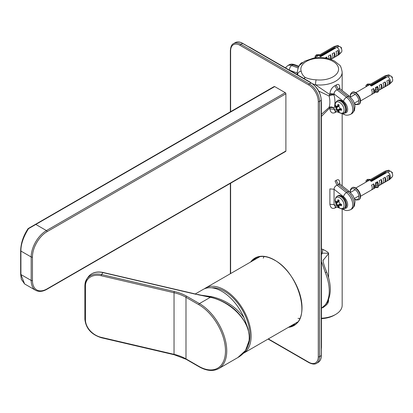 <?xml version="1.0" encoding="UTF-8"?>
<svg xmlns="http://www.w3.org/2000/svg" width="413" height="413" viewBox="0 0 413 413"><rect width="100%" height="100%" fill="white"/><g stroke="black" fill="none" stroke-linecap="round" stroke-linejoin="round"><path stroke-width="0.62" d="M333.389 48.342L332.759 49.71M333.704 49.168L331.82 49.188L330.854 50.809M331.799 50.267L329.915 50.288L328.949 51.909M329.894 51.367L328.01 51.388L327.044 53.009M327.989 52.466L326.1 52.487L325.139 54.108M326.079 53.566L324.195 53.592L323.281 54.95M324.174 54.666L322.3 54.686L321.376 56.049M322.269 55.765L320.767 55.631L319.879 56.24M335.526 48.114L334.422 47.939M319.739 56.163L321.624 56.137M320.886 55.946L321.644 55.063L323.534 55.037M322.589 55.585L323.555 53.964L325.439 53.938M324.494 54.48L325.459 52.864L327.344 52.838M326.399 53.38L327.364 51.759L329.249 51.739M328.304 52.281L329.269 50.66L331.154 50.639M330.214 51.181L331.174 49.56L333.059 49.539M332.119 50.081L333.079 48.46L334.964 48.44M334.308 48.817L334.933 48.053M335.067 47.98L335.96 47.867M340.746 47.459L340.999 47.438A0.537 0.31 60 0 1 341.515 48.336L341.37 48.548M335.335 48.223A3.593 2.075 -120 0 0 334.215 47.954M326.657 58.259L326.657 57.928L326.234 58.176M330.828 59.405L338.737 54.841A4.76 2.746 -120 0 0 339.088 54.568A4.76 2.746 -120 0 0 336.993 47.268L320.607 56.726A4.76 2.746 -120 0 0 319.337 55.992L335.723 46.535A4.76 2.746 -120 0 0 334.391 46.426A4.76 2.746 -120 0 0 333.978 46.597L314.226 58.001M335.975 51.646L338.139 50.401A4.76 2.746 60 0 1 338.139 55.141L335.975 56.39A4.76 2.746 -120 0 0 335.975 51.646M332.166 53.845L334.324 52.601A4.76 2.746 60 0 1 334.324 57.34L332.166 58.589A4.76 2.746 -120 0 0 332.166 53.845M329.053 58.837A4.76 2.746 -120 0 0 328.356 56.049L330.514 54.8A4.76 2.746 60 0 1 330.689 59.358M325.026 57.97L326.704 56.999A4.76 2.746 60 0 1 327.204 58.341L327.333 58.403M326.657 57.928L326.704 56.999M326.704 57.908L327.204 58.341M336.993 47.268L339.785 46.406A3.862 2.23 60 0 1 341.37 52.224L339.088 54.568M334.391 46.426L337.555 45.621A3.862 2.23 60 0 1 338.515 45.667L338.515 46.793M335.723 46.535L338.515 45.667M302.259 62.812A6.918 3.996 60 0 0 301.015 63.137L301.392 62.915A6.918 3.996 60 0 1 302.543 62.595M338.139 55.141L338.139 50.401M334.324 57.34L334.324 52.601M330.514 59.296L330.514 54.8M316.188 56.865A1.616 0.934 180 0 1 315.176 55.998L315.176 56.731A1.616 0.934 0 0 0 315.48 57.273M248.378 46.638A17.965 10.371 60 0 1 250.319 47.583L308.754 81.32A17.965 10.371 60 0 1 310.695 82.615M321.309 100.999A17.965 10.371 60 0 1 321.459 103.327L321.459 346.832A17.965 10.371 60 0 1 321.309 348.985M378.37 88.222L378.37 91.35A1.616 0.934 180 0 1 376.754 92.285A1.616 0.934 180 0 1 375.138 91.35L375.138 90.086L375.815 88.774A4.76 2.746 -120 0 0 375.36 87.587L377.518 86.338A4.76 2.746 60 0 1 378.019 87.68L378.37 88.222M375.138 90.891L375.138 90.617A1.616 0.934 180 0 0 376.754 91.552A1.616 0.934 180 0 0 378.37 90.617L389.552 84.18A4.76 2.746 -120 0 0 389.903 83.901A4.76 2.746 -120 0 0 387.807 76.606L371.421 86.064A4.76 2.746 -120 0 0 370.151 85.331L386.537 75.868A4.76 2.746 -120 0 0 385.205 75.765A4.76 2.746 -120 0 0 384.792 75.93L355.794 92.672M377.472 87.267L376.036 88.098L376.036 89.884A0.718 0.413 0 0 0 376.754 90.297A0.718 0.413 0 0 0 377.472 89.884L377.518 86.338M371.545 89.786L373.708 88.537A4.76 2.746 60 0 1 373.708 93.281L371.545 94.525A4.76 2.746 -120 0 0 371.545 89.786M386.79 80.984L388.953 79.74A4.76 2.746 60 0 1 388.953 84.479L386.79 85.728A4.76 2.746 -120 0 0 386.79 80.984M382.98 83.183L385.138 81.939A4.76 2.746 60 0 1 385.138 86.678L382.98 87.928A4.76 2.746 -120 0 0 382.98 83.183M379.17 85.383L381.328 84.138A4.76 2.746 60 0 1 381.328 88.878L379.17 90.127A4.76 2.746 -120 0 0 379.17 85.383M375.768 92.089L375.36 92.326A4.76 2.746 -120 0 0 375.623 92.016M377.518 87.241L378.019 87.68M375.68 88.361L376.036 88.098M387.807 76.606L390.6 75.739A3.862 2.23 60 0 1 392.185 81.562L389.903 83.901M385.205 75.765L388.37 74.959A3.862 2.23 60 0 1 389.33 75.006L389.33 76.131M386.537 75.868L389.33 75.006M351.83 92.476L352.206 92.254A6.918 3.996 60 0 1 355.665 92.595A6.918 3.996 60 0 1 360.188 98.692A6.918 3.996 60 0 1 359.124 104.236L358.742 104.453A6.918 3.996 60 0 0 359.806 98.913A6.918 3.996 60 0 0 355.288 92.817A6.918 3.996 60 0 0 351.83 92.476L350.461 94.123L350.183 96.849M373.708 93.281L373.708 88.537M388.953 84.479L388.953 79.74M385.138 86.678L385.138 81.939M381.328 88.878L381.328 84.138M367.002 86.203A1.616 0.934 180 0 1 365.99 85.336L365.99 86.069A1.616 0.934 0 0 0 366.295 86.611M243.195 353.435A37.728 21.781 -120 0 0 243.309 353.368A37.728 21.781 -120 0 0 243.309 309.802A37.728 21.781 -120 0 0 205.581 288.021A37.728 21.781 -120 0 0 204.352 288.826M248.285 345.17C246.375 350.518 242.896 354.648 237.852 357.555L245.523 350.467L249.111 340.627A38.626 22.302 -120 0 0 249.111 335.113C247.48 318.02 228.988 301.294 210.475 297.334L194.683 294.01A0.898 0.274 -76.9 0 1 194.884 293.87L197.202 294.536M249.111 340.627L248.089 345.717M201.978 295.295L211.533 296.658C224.925 299.652 235.746 306.647 243.995 317.643A37.728 21.781 -120 0 0 203.041 289.487L195.292 293.963M243.995 317.643L248.089 328.841L249.111 335.113M210.362 297.123L210.671 297.195C228.921 301.949 241.393 312.502 248.089 328.841M198.524 294.789L210.351 297.117L197.368 294.386M341.525 110.385A10.418 6.014 180 0 1 340.162 109.982L339.14 109.966L338.913 110.705A10.433 6.025 120 0 0 339.218 111.572A10.449 7.728 158.9 0 1 337.968 110.818A10.402 6.004 -60 0 1 337.664 109.956L336.419 107.747A10.418 6.014 180 0 1 335.914 107.143A10.449 7.728 -38.9 0 1 335.914 105.676A10.418 6.014 0 0 0 336.419 106.275L337.158 106.456L337.664 105.558A10.402 6.004 -60 0 1 337.968 104.344A10.449 3.603 14.9 0 0 339.218 105.083A10.433 6.025 120 0 0 338.913 106.306L340.162 108.516A10.418 6.014 0 0 0 341.525 108.918A10.449 3.603 105.1 0 0 341.525 110.385M337.968 110.818L340.245 108.547M335.914 107.143L338.908 106.337M384.204 77.68L383.574 79.048M384.518 78.501L382.634 78.527L381.669 80.148M382.614 79.606L380.729 79.626L379.764 81.247M380.709 80.705L378.824 80.726L377.859 82.347M378.804 81.805L376.914 81.826L375.954 83.447M376.893 82.905L375.009 82.925L374.095 84.288M374.989 84.004L373.104 84.025L372.19 85.388M373.084 85.104L371.581 84.964L370.693 85.579M386.341 77.448L385.236 77.277M370.554 85.501L372.438 85.476M371.7 85.284L372.459 84.402L374.348 84.376M373.404 84.918L374.369 83.297L376.253 83.276M375.309 83.818L376.274 82.197L378.158 82.177M377.214 82.719L378.179 81.098L380.063 81.077M379.119 81.619L380.084 79.998L381.968 79.977M381.029 80.52L381.989 78.898L383.873 78.873M382.934 79.42L383.894 77.799L385.778 77.773M385.123 78.155L385.747 77.391M385.881 77.319L386.774 77.2M391.555 76.797L391.813 76.777A0.537 0.31 60 0 1 392.329 77.675L392.185 77.887M386.15 77.561A3.593 2.075 -120 0 0 385.03 77.293M24.61 283.948L21.316 279.281L20.65 274.155A0.898 0.516 0 0 0 20.913 274.521L24.61 283.943L35.647 290.318A21.559 12.447 -60 0 1 31.181 280.453L31.181 256.979A21.559 12.447 -60 0 1 46.426 230.578L285.254 92.693L274.697 86.596A0.898 0.516 60 0 0 274.273 86.539A48.006 27.717 -120 0 0 272.962 87.215L28.301 228.472M285.254 92.693A0.898 0.516 60 0 1 285.889 93.792L285.889 150.998A0.898 0.516 60 0 1 285.703 151.411L46.875 289.296A0.898 0.516 60 0 0 47.061 288.888L285.889 150.998M285.889 93.792L47.061 231.678A20.66 11.931 120 0 0 32.451 256.979A0.898 0.516 180 0 1 31.181 256.979L20.913 251.052C20.789 244.491 23.314 237.052 28.476 228.735L28.285 228.482L274.273 86.539M27.996 228.962L274.697 86.596M27.996 228.74A0.898 0.898 0 0 1 28.285 228.482A0.898 0.681 -120 0 0 28.079 228.688M296.472 322.801A38.626 22.302 60 0 1 296.162 322.852M264.067 256.53A37.728 21.781 -120 0 0 263.246 258.156M298.005 318.361A37.728 21.781 -120 0 0 299.828 318.464M321.459 261.491L325.387 272.797A3.593 0.697 158.1 0 0 326.549 271.728C331.701 284.908 331.546 295.703 326.084 304.107A3.593 2.85 -143 0 1 325.387 304.722L322.161 307.845M321.459 253.128L322.171 253.246L321.459 254.811M322.837 307.406L321.541 308.201M301.191 71.175C301.583 73.55 302.899 75.625 305.15 77.401L305.269 77.474C308.423 78.826 312.052 79.611 316.167 79.823A18.864 10.893 0 0 0 338.541 69.812A18.864 10.893 0 0 0 318.526 58.259A18.864 10.893 0 0 0 301.191 71.175A3.593 2.881 161.6 0 0 297.659 74.5L297.257 74.686L297.257 72.058A22.457 12.963 0 0 0 297.659 74.5L298.036 75.135M343.595 113.245A3.593 2.406 110.4 0 0 344.793 114.7L335.155 111.123L334.05 109.29L334.05 108.206A26.05 15.038 -120 0 0 334.05 95.005A3.593 2.075 0 0 0 329.884 94.623L315.486 84.794A22.457 12.963 0 0 0 342.17 72.058C341.37 67.815 340.477 65.476 339.486 65.053L334.675 61.145C328.428 57.861 321.371 56.855 313.503 58.119L304.701 61.181L299.977 65.011C298.981 65.424 298.072 67.773 297.257 72.058M337.757 111.087A6.293 3.634 -120 0 0 343.962 111.143A6.293 3.634 -120 0 0 340.116 102.687A6.293 3.634 -120 0 0 335.175 104.938A6.293 3.634 -120 0 0 335.588 107.334A10.454 10.454 0 0 0 337.757 111.087C339.249 113.172 341.381 113.807 344.143 112.986L344.814 112.599A7.006 4.047 -120 0 0 344.814 104.51A7.006 4.047 -120 0 0 337.808 100.462L337.137 100.855A7.006 4.047 60 0 1 344.143 104.897A7.006 4.047 60 0 1 344.143 112.986A7.135 4.12 -120 0 0 347.653 109.078A7.135 4.12 -120 0 0 343.508 101.33L334.05 93.921L329.884 93.539C330.508 89.745 332.228 87.128 335.036 85.682L336.136 85.047C338.407 83.56 339.605 84.495 339.739 87.85L339.739 88.619M336.585 111.655L335.036 112.599C332.228 113.776 330.508 112.548 329.884 108.908L329.884 107.824A3.593 0.465 40.7 0 0 329.094 107.37A22.457 12.968 -120 0 0 329.094 95.986A3.593 2.39 120 0 1 329.884 94.623L329.884 93.539M321.309 116.538L329.884 107.824A3.593 2.075 0 0 1 334.05 108.206A3.593 2.617 18.7 0 0 329.094 107.37L321.459 114.313M321.459 249.003L322.94 249.406C327.106 251.496 328.98 252.926 328.567 253.685L323.131 260.288M327.354 302.166L328.567 301.526C327.55 301.98 329.951 302.744 322.94 307.639M342.17 209.076L342.17 305.295A22.457 12.963 180 0 1 335.593 314.463A22.457 12.963 180 0 1 321.459 318.222M335.593 314.463L334.324 315.196A20.66 11.931 180 0 1 321.459 318.65M337.245 110.477L334.05 109.29L329.884 108.908M339.455 88.305L339.739 87.85M318.717 91.092L329.094 95.986A3.593 1.327 -13.7 0 1 334.05 95.005L334.05 93.921C334.143 92.073 335.144 90.705 337.044 89.828L339.853 88.712L339.28 87.995L339.352 88.785M339.853 88.712L349.532 96.301A3.593 1.678 128.1 0 0 347.761 96.497L338.314 89.094L336.136 85.047M336.177 111.505L336.136 111.969M335.444 111.231L335.036 112.599M344.793 114.7C346.125 115.464 348.03 115.356 350.523 114.375A10.728 6.195 -120 0 0 352.397 106.637A10.728 6.195 -120 0 0 346.492 97.231L337.044 89.828L335.041 85.682M312.512 83.762L315.486 84.794A3.593 0.552 96.3 0 1 316.167 79.823M305.269 77.474L304.014 78.584M328.567 299.606L328.567 301.526L326.931 302.884M322.94 249.406L322.171 253.246C325.718 253.071 327.85 253.215 328.567 253.685L328.567 277.644M336.177 206.851L336.136 207.316L335.036 207.951C332.228 209.123 330.508 207.894 329.884 204.254L329.884 188.886L334.05 189.268C334.143 187.419 335.144 186.056 337.044 185.174L335.041 181.028L336.136 180.398C338.407 178.912 339.605 179.841 339.739 183.196L339.739 183.971M343.595 208.591A3.593 2.406 110.4 0 0 344.793 210.052L335.155 206.469L334.05 204.641L329.884 204.254M339.455 183.651L339.739 183.196M344.793 210.052C346.125 210.811 348.03 210.702 350.523 209.727A10.728 6.195 -120 0 0 352.397 201.988A10.728 6.195 -120 0 0 346.492 192.582L337.044 185.174L339.853 184.064L339.28 183.341L339.352 184.136M339.853 184.064L349.532 191.647A3.593 1.678 128.1 0 0 347.761 191.849L338.314 184.441L336.136 180.398M335.444 206.577L335.036 207.951M341.525 204.265A10.449 3.603 105.1 0 0 341.525 205.731A10.418 6.014 180 0 1 340.162 205.333L339.14 205.313L338.913 206.051A10.433 6.025 120 0 0 339.218 206.923A10.449 7.728 158.9 0 1 337.968 206.17A10.402 6.004 -60 0 1 337.664 205.307L336.419 203.093A10.418 6.014 180 0 1 335.914 202.489A10.449 7.728 -38.9 0 1 335.914 201.023A10.418 6.014 0 0 0 336.419 201.627L337.158 201.802L337.664 200.904A10.402 6.004 -60 0 1 337.968 199.691A10.449 3.603 14.9 0 0 339.218 200.429A10.433 6.025 120 0 0 338.913 201.652L340.162 203.867A10.418 6.014 0 0 0 341.525 204.265M337.968 206.17L340.245 203.893M335.914 202.489L338.908 201.683M384.204 173.026L383.574 174.394M384.518 173.852L382.634 173.873L381.669 175.494M382.614 174.952L380.729 174.973L379.764 176.594M380.709 176.052L378.824 176.077L377.859 177.693M378.804 177.151L376.914 177.177L375.954 178.798M376.893 178.251L375.009 178.277L374.095 179.634M374.989 179.35L373.115 179.371L372.19 180.734M373.084 180.45L371.581 180.316L370.693 180.925M386.341 172.799L385.236 172.624M370.554 180.848L372.438 180.822M371.7 180.631L372.459 179.748L374.348 179.722M373.404 180.269L374.369 178.648L376.253 178.623M375.309 179.17L376.274 177.549L378.158 177.523M377.214 178.065L378.179 176.449L380.063 176.423M379.119 176.965L380.084 175.344L381.968 175.324M381.029 175.866L381.989 174.245L383.873 174.224M382.934 174.766L383.894 173.145L385.778 173.124M385.123 173.501L385.747 172.737M385.881 172.67L386.774 172.551M391.555 172.144L391.813 172.123A0.537 0.31 60 0 1 392.329 173.026L392.185 173.233M386.15 172.908A3.593 2.075 -120 0 0 385.03 172.639M211.59 287.799A36.112 20.846 60 0 1 224.445 291.211A36.112 20.846 60 0 1 248.481 344.519M378.37 183.568L378.37 186.697A1.616 0.934 180 0 1 376.754 187.631A1.616 0.934 180 0 1 375.138 186.697L375.138 185.437L375.815 184.126A4.76 2.746 -120 0 0 375.36 182.933L377.518 181.684A4.76 2.746 60 0 1 378.019 183.026L378.37 183.568M375.138 186.237L375.138 185.437M377.472 182.618L376.036 183.444L376.036 185.231A0.718 0.413 0 0 0 376.754 185.649A0.718 0.413 0 0 0 377.472 185.231L377.518 181.684M378.37 185.979L389.552 179.526A4.76 2.746 -120 0 0 389.903 179.252A4.76 2.746 -120 0 0 387.807 171.953L371.421 181.415A4.76 2.746 -120 0 0 370.151 180.682L386.537 171.219A4.76 2.746 -120 0 0 385.205 171.111A4.76 2.746 -120 0 0 384.792 171.281L355.794 188.018M371.545 185.132L373.708 183.888A4.76 2.746 60 0 1 373.708 188.627L371.545 189.877A4.76 2.746 -120 0 0 371.545 185.132M386.79 176.33L388.953 175.086A4.76 2.746 60 0 1 388.953 179.825L386.79 181.075A4.76 2.746 -120 0 0 386.79 176.33M382.98 178.535L385.138 177.285A4.76 2.746 60 0 1 385.138 182.03L382.98 183.274A4.76 2.746 -120 0 0 382.98 178.535M379.17 180.734L381.328 179.485A4.76 2.746 60 0 1 381.328 184.229L379.17 185.473A4.76 2.746 -120 0 0 379.17 180.734M375.768 187.44L375.36 187.678A4.76 2.746 -120 0 0 375.623 187.368M377.518 182.592L378.019 183.026M375.68 183.708L376.036 183.444M387.807 171.953L390.6 171.09A3.862 2.23 60 0 1 392.185 176.914L389.903 179.252M385.205 171.111L388.37 170.311A3.862 2.23 60 0 1 389.33 170.357L389.33 171.483M386.537 171.219L389.33 170.357M351.83 187.822L352.206 187.6A6.918 3.996 60 0 1 355.665 187.946A6.918 3.996 60 0 1 360.188 194.038A6.918 3.996 60 0 1 359.124 199.582L358.742 199.804A6.918 3.996 60 0 0 359.806 194.26A6.918 3.996 60 0 0 355.288 188.163A6.918 3.996 60 0 0 351.83 187.822L350.461 189.474L350.183 192.195M373.708 188.627L373.708 183.888M388.953 179.825L388.953 175.086M385.138 182.03L385.138 177.285M381.328 184.229L381.328 179.485M367.002 181.55A1.616 0.934 180 0 1 365.99 180.682L365.99 181.415A1.616 0.934 0 0 0 366.295 181.963M319.677 54.852L316.792 54.852A0.718 0.413 0 0 0 316.074 55.265A0.718 0.413 0 0 0 316.792 55.678L318.242 55.678M316.792 56.514L316.792 55.678M315.176 55.998L316.792 54.852M354.493 103.653A6.019 3.474 -120 0 0 358.907 101.407A6.019 3.474 -120 0 0 354.705 93.947A6.019 3.474 -120 0 0 350.394 96.374A6.019 3.474 -120 0 0 350.436 97.081M370.492 84.19L367.606 84.19A0.718 0.413 0 0 0 366.889 84.603A0.718 0.413 0 0 0 367.606 85.016L369.057 85.016M376.036 89.884A0.898 0.733 180 0 0 375.138 90.617M377.472 89.884A0.898 0.733 -0 0 1 378.37 90.617M367.606 85.852L367.606 85.016M365.99 85.336L367.606 84.19M210.537 297.159A0.898 0.274 -77 0 0 210.336 297.303L199.438 303.591A38.626 22.302 60 0 1 224.672 337.633A38.626 22.302 60 0 1 218.751 368.582L237.857 357.555M211.533 296.658A3.593 1.208 -77 0 1 210.671 297.195A0.898 0.268 -77 0 0 210.475 297.334M186.619 296.193A0.898 0.516 -60 0 0 185.984 297.293L185.984 358.902L198.803 366.3A37.728 21.781 -120 0 0 225.483 350.9A37.728 21.781 -120 0 0 198.803 304.691L185.984 297.293A35.931 20.743 -0 0 0 174.038 292.724L101.262 275.75A17.067 12.922 -145 0 0 85.439 285.992L85.439 319.734A17.067 12.922 -145 0 0 101.262 337.359L174.038 354.333L174.038 292.724A0.898 0.274 103.1 0 1 174.374 291.511A36.829 21.264 180 0 1 186.619 296.193L199.438 303.591A0.898 0.516 -60 0 0 198.803 304.691M194.683 294.01L102.945 272.611L101.598 274.537L174.374 291.511M194.884 293.87L103.147 272.472A0.898 0.274 -76.9 0 0 102.945 272.611A17.965 13.603 -145 0 0 88.227 276.978L86.88 278.904A17.965 13.603 35 0 1 101.598 274.537A0.898 0.274 103.1 0 0 101.262 275.75M84.939 319.058A0.898 0.516 -0 0 0 84.877 319.254L84.877 285.512A0.898 0.516 -0 0 1 84.939 285.321A17.965 13.603 35 0 1 86.88 278.904L84.877 285.512A0.898 0.516 -0 0 0 85.439 285.992M174.038 354.333A35.931 20.743 180 0 1 185.984 358.902A0.898 0.516 120 0 0 186.17 359.31L174.167 354.731A0.898 0.274 103.1 0 1 174.038 354.333M174.167 354.731L101.391 337.751A0.898 0.274 -76.9 0 1 101.262 337.359M101.391 337.751C91.366 334.582 85.858 328.412 84.877 319.254A0.898 0.516 -0 0 0 85.439 319.734M198.803 366.3A0.898 0.516 120 0 0 198.989 366.713L186.17 359.31M341.52 109.202L340.162 109.982M340.162 108.516L337.664 109.956M336.419 107.747L338.815 106.358M337.664 105.558L338.846 104.876M47.061 231.678A0.898 0.516 -120 0 0 46.426 230.578L35.869 224.481A0.898 0.516 60 0 0 35.446 224.424M27.991 228.75C23.345 235.782 20.893 243.092 20.65 250.686A0.898 0.516 -0 0 0 20.913 251.052L20.913 274.521L31.181 280.453A0.898 0.516 180 0 0 32.451 280.453A20.66 11.931 120 0 0 47.061 288.888M32.451 256.979L32.451 280.453M268.352 338.908L308.754 362.232A13.474 7.78 -120 0 0 318.284 356.729L318.284 101.49A13.474 7.78 -120 0 0 308.754 84.99L240.154 45.384A0.898 0.516 -60 0 1 240.789 44.284L309.389 83.891A14.372 8.296 60 0 1 319.554 101.49L319.554 356.729A14.372 8.296 60 0 1 316.575 363.311L318.227 362.356A14.372 8.296 -120 0 0 321.206 355.779L321.206 100.54A14.372 8.296 -120 0 0 311.041 82.936L242.441 43.329A14.372 8.296 -120 0 0 235.255 42.616L233.603 43.572A14.372 8.296 60 0 1 240.789 44.284L242.694 43.479M318.284 356.729A0.898 0.516 0 0 0 319.554 356.729L321.206 355.485M318.284 101.49A0.898 0.516 0 0 0 319.554 101.49L321.206 100.245A14.011 8.09 60 0 0 311.294 83.08L242.622 43.313C239.798 41.723 237.341 41.491 235.255 42.616M308.754 84.99A0.898 0.516 -60 0 1 309.389 83.891L311.221 82.92C317.354 87.143 320.72 92.966 321.309 100.39L321.309 355.629C321.273 358.871 320.245 361.112 318.227 362.356M291.501 325.542L295.011 324.494A38.626 22.302 60 0 1 291.464 325.568M253.737 260.221A38.626 22.302 60 0 1 256.432 257.686M289.43 326.74A38.626 22.302 -120 0 0 294.02 325.124C311.268 317.406 297.995 272.182 274.526 260.154C267.041 255.977 260.66 255.332 255.394 258.223A38.626 22.302 -120 0 0 251.703 261.393M250.681 261.981A38.987 22.509 60 0 1 274.454 259.989A38.987 22.509 60 0 1 301.056 298.831A38.987 22.509 60 0 1 288.408 327.328M240.154 45.384A13.474 7.78 -120 0 0 230.624 50.887L230.624 111.66M230.624 183.207L230.624 273.561M316.575 363.311C314.974 364.529 312.429 364.307 308.939 362.645A0.898 0.516 -60 0 1 308.754 362.232M230.366 111.809L230.366 50.52A0.898 0.516 0 0 0 230.624 50.887M325.387 272.797A37.728 21.781 60 0 1 325.387 304.722M343.508 101.33A3.593 1.678 -51.9 0 1 346.492 97.231L347.761 96.497A10.728 6.195 60 0 1 353.667 105.904A10.728 6.195 60 0 1 351.793 113.642L350.523 114.375M297.257 73.044L289.575 70.195A7.135 4.12 -120 0 0 289.332 70.112M298.124 67.975L291.671 65.579A10.728 6.195 -120 0 0 287.639 65.682L288.909 64.949A10.728 6.195 60 0 1 292.941 64.846L298.63 66.958M288.909 64.949C290.267 64.015 292.177 63.907 294.634 64.624A3.593 2.406 110.4 0 0 292.941 64.846L291.671 65.579A3.593 2.406 -69.6 0 0 289.575 70.195M305.15 77.401L303.865 78.501M337.245 205.824L334.05 204.641L334.05 189.268L343.508 196.676A3.593 1.678 -51.9 0 1 346.492 192.582L347.761 191.849A10.728 6.195 60 0 1 353.667 201.255A10.728 6.195 60 0 1 351.793 208.993L354.4 206.02L355.03 201.709L354.493 199.009L353.069 195.772L349.532 191.647M337.757 206.438A6.293 3.634 -120 0 0 342.418 208.462A6.293 3.634 -120 0 0 343.962 204.228A6.293 3.634 -120 0 0 339.13 197.466A6.293 3.634 -120 0 0 335.175 200.284A6.293 3.634 -120 0 0 335.588 202.68A10.454 10.454 0 0 0 337.757 206.438C339.249 208.524 341.381 209.159 344.143 208.338L344.814 207.946A7.006 4.047 -120 0 0 344.814 199.856A7.006 4.047 -120 0 0 337.808 195.814L337.137 196.201A7.006 4.047 60 0 1 344.143 200.248A7.006 4.047 60 0 1 344.143 208.338A7.135 4.12 -120 0 0 347.653 204.425A7.135 4.12 -120 0 0 343.508 196.676M341.52 204.549L340.162 205.333M340.162 203.867L337.664 205.307M336.419 203.093L338.815 201.709M337.664 200.904L338.846 200.222M377.472 185.231A0.898 0.733 -0 0 1 378.37 185.964A1.616 0.934 180 0 1 376.754 186.898A1.616 0.934 180 0 1 375.138 185.964A0.898 0.733 180 0 1 376.036 185.231M354.493 198.999A6.019 3.474 -120 0 0 358.907 196.758A6.019 3.474 -120 0 0 354.705 189.293A6.019 3.474 -120 0 0 350.394 191.72A6.019 3.474 -120 0 0 350.436 192.427M370.492 179.536L367.606 179.536A0.718 0.413 0 0 0 366.889 179.949A0.718 0.413 0 0 0 367.606 180.367L369.057 180.367M367.606 181.199L367.606 180.367M365.99 180.682L367.606 179.536M336.043 47.815L335.578 47.851M301.015 63.137L299.647 64.789L299.384 65.775M316.792 54.686L319.961 54.686M360.554 100.917L375.815 92.109M354.597 104.014L356.011 104.675L358.742 104.453M367.606 84.025L370.776 84.025M243.309 353.368L297.675 321.98M205.581 288.021L259.947 256.633M198.989 366.713C206.531 370.977 213.118 371.597 218.751 368.582M103.147 272.472C96.59 271.135 91.614 272.637 88.227 276.978M354.333 103.162L358.861 100.55M350.461 97.101L355.268 94.324M335.588 107.334L335.16 104.794L335.578 102.63L337.137 100.855M344.814 112.599C346.972 111.727 347.09 108.98 345.165 104.35C342.568 100.627 340.121 99.332 337.808 100.462M337.158 106.456L339.156 105.305M339.14 109.966L341.133 108.815M386.857 77.154L386.392 77.19M20.65 274.155L20.65 250.686M35.647 290.318C38.894 292.043 42.637 291.702 46.875 289.296M308.939 362.645L268.089 339.058M230.366 273.711L230.366 183.362M233.603 43.572C231.755 44.33 230.676 46.648 230.366 50.52M253.773 260.195L256.437 257.686M326.084 304.107L321.459 308.248M342.17 185.881L342.17 113.73M342.17 90.535L342.17 72.058M349.532 96.301L353.069 100.426L354.493 103.658L355.03 106.358L354.4 110.674L351.793 113.642M294.634 64.624L299.053 66.261M287.639 65.682L285.44 67.861M326.549 271.723C324.055 265.574 322.914 261.656 323.126 259.963M350.523 209.727L351.793 208.993M354.333 198.514L358.861 195.896M350.461 192.448L355.268 189.675M335.588 202.68L335.16 200.14L335.578 197.977L337.137 196.201M344.814 207.946C346.972 207.078 347.09 204.327 345.165 199.701C342.568 195.974 340.121 194.678 337.808 195.814M337.158 201.802L339.156 200.651M339.14 205.313L341.133 204.161M386.857 172.5L386.392 172.536M360.554 196.268L375.815 187.456M354.597 199.36L356.011 200.021L358.742 199.804M367.606 179.371L370.776 179.371M259.441 256.721L258.048 257.727M295.775 323.074L297.345 322.372"/></g></svg>
